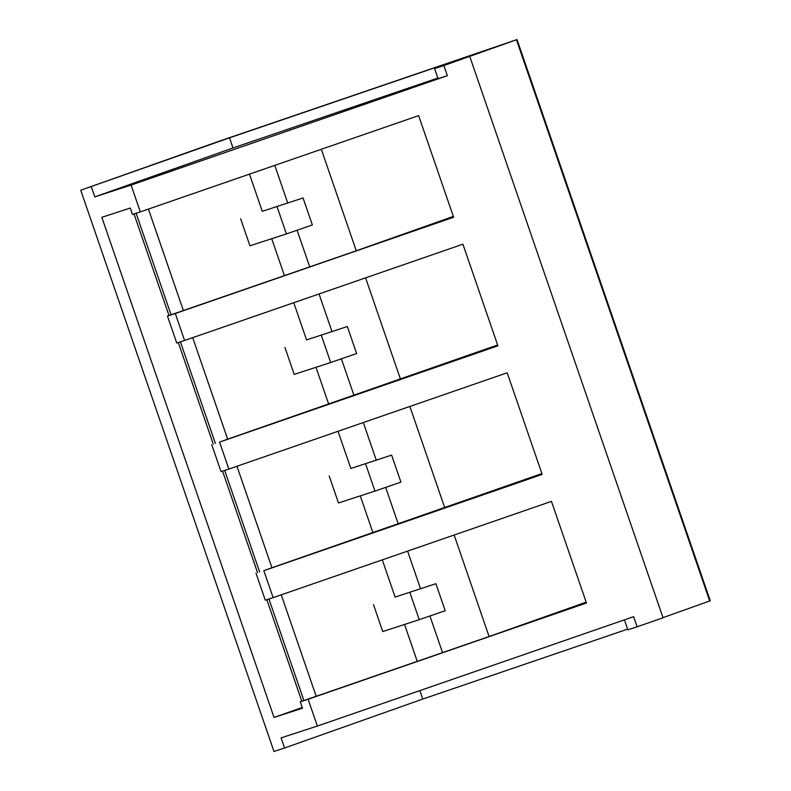 <?xml version="1.0" encoding="UTF-8"?>
<svg xmlns="http://www.w3.org/2000/svg" width="791" height="791" viewBox="0 0 791 791"><rect width="100%" height="100%" fill="white"/><g stroke="black" fill="none" stroke-linecap="round" stroke-linejoin="round"><path stroke-width="1.19" d="M443.87 65.564L517.027 39.55L218.929 141.282L80.731 190.216L229.519 137.832L484.24 50.881L434.595 68.58L443.87 65.564L447.35 75.689L131.079 185.074L140.314 211.889L418.637 115.624L453.629 217.238L175.305 313.503L179.943 326.99L184.59 340.466L462.913 244.201L497.905 345.825L219.572 442.09L228.856 469.053L507.189 372.788L542.181 474.402L263.848 570.667L273.132 597.63L551.456 501.365L586.447 602.989L308.124 699.254L317.359 726.059L633.631 616.673L637.121 626.798L663.056 617.82L469.805 56.586M662.996 617.642L710.269 600.784L517.027 39.55M80.731 190.216L273.973 751.45L284.562 747.999L281.072 737.874L317.359 726.059M140.314 211.889L132.473 214.44L130.278 208.053L101.831 217.317L274.042 717.457L302.488 708.192L300.283 701.805L308.124 699.254M91.311 186.765L94.801 196.89L131.079 185.074M94.801 196.89L232.999 147.957L437.848 78.032M229.519 137.832L232.999 147.957M434.595 68.58L438.085 78.704L447.35 75.689M175.305 313.503L167.465 316.064L172.102 329.54L176.749 343.017L184.59 340.466M192.707 337.658L227.65 439.163L219.572 442.09M497.618 344.995L227.65 439.163M211.741 444.641L221.025 471.604L228.856 469.053M236.974 466.245L271.926 567.74L263.848 570.667M541.894 473.582L271.926 567.74M256.007 573.218L265.292 600.181L273.132 597.63M586.171 602.159L489.085 636.528L303.902 700.519L268.94 598.995M300.283 701.805L303.902 700.519M637.121 626.798L627.846 629.814L624.415 619.857M627.609 629.142L422.76 699.066L284.562 747.999M453.342 216.418L356.266 250.787L171.074 314.778L136.121 213.254M167.465 316.064L171.074 314.778M259.626 571.942L224.664 470.418M215.35 443.365L180.397 341.831M422.76 699.066L419.853 690.612M302.241 707.47L274.042 717.457M301.816 701.261L266.834 599.687M257.54 572.684L222.558 471.1M213.263 444.097L178.291 342.523M168.987 315.52L134.015 213.936M293.758 302.706L306.562 339.903L347.338 326.535L306.562 339.903M315.995 367.291L328.71 404.211M347.338 326.535L356.632 353.537L330.697 362.505L294.212 374.39L284.918 347.387M353.933 395.282L341.376 358.807M331.983 331.538L319.05 293.965M365.59 277.868L400.543 379.373M338.034 431.293L350.838 468.48L391.614 455.122L350.838 468.48M360.271 495.878L372.976 532.788M391.614 455.122L400.908 482.115L374.974 491.092L338.489 502.967L329.185 475.974M398.209 523.86L385.652 487.394M376.259 460.115L363.326 422.542M409.867 406.445L444.819 507.951M281.25 594.822L316.202 696.327M382.3 559.87L395.114 597.067L435.89 583.699L395.114 597.067M404.547 624.455L417.252 661.375M435.89 583.699L445.185 610.701L419.24 619.669L382.755 631.554L373.461 604.551M442.485 652.446L429.928 615.971M420.535 588.702L407.592 551.129M454.143 535.023L489.085 636.528M148.431 209.081L183.383 310.586M249.481 174.129L262.286 211.326L303.062 197.958L262.286 211.326M271.718 238.714L284.434 275.634M303.062 197.958L312.366 224.951L286.421 233.928L249.936 245.803L240.642 218.81M309.657 266.696L297.1 230.23M287.706 202.951L274.774 165.378M321.314 149.281L356.266 250.787M286.421 233.928L277.127 206.926M330.697 362.505L321.403 335.513M374.974 491.092L365.669 464.09M419.24 619.669L409.946 592.667M516.444 39.768L709.695 601.002"/></g></svg>
